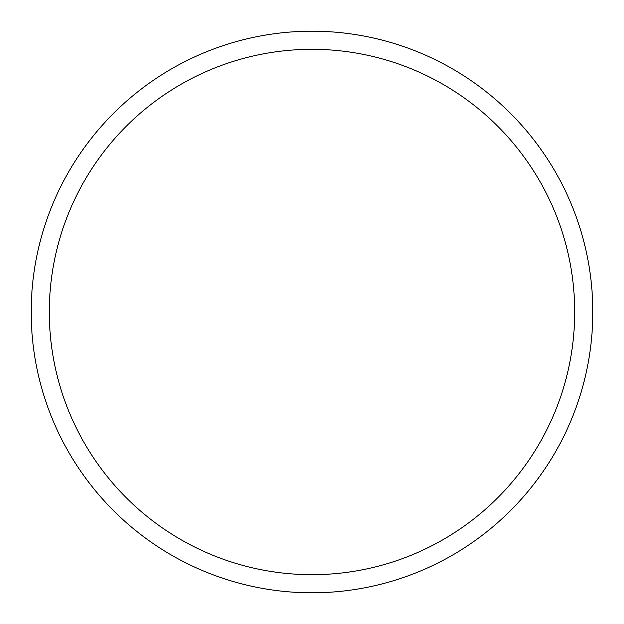 <?xml version="1.0" encoding="UTF-8"?>
<svg xmlns="http://www.w3.org/2000/svg" width="624" height="624" viewBox="0 0 624 624"><rect width="100%" height="100%" fill="white"/><g stroke="black" fill="none" stroke-linecap="round" stroke-linejoin="round"><path stroke-width="0.47" stroke-dasharray="3.12 2.34" d="M592.8 312A280.8 280.8 0 0 1 312 592.8A280.8 280.8 0 0 1 31.2 312A280.8 280.8 0 0 1 312 31.2A280.8 280.8 0 0 1 592.8 312"/><path stroke-width="0.94" d="M31.2 312A280.8 280.8 0 0 0 312 592.8A280.8 280.8 0 0 0 592.8 312A280.8 280.8 0 0 0 312 31.2A280.8 280.8 0 0 0 31.2 312M49.319 312A262.681 262.681 0 0 1 312 49.319A262.681 262.681 0 0 1 574.681 312A262.681 262.681 0 0 1 312 574.681A262.681 262.681 0 0 1 49.319 312"/></g></svg>
